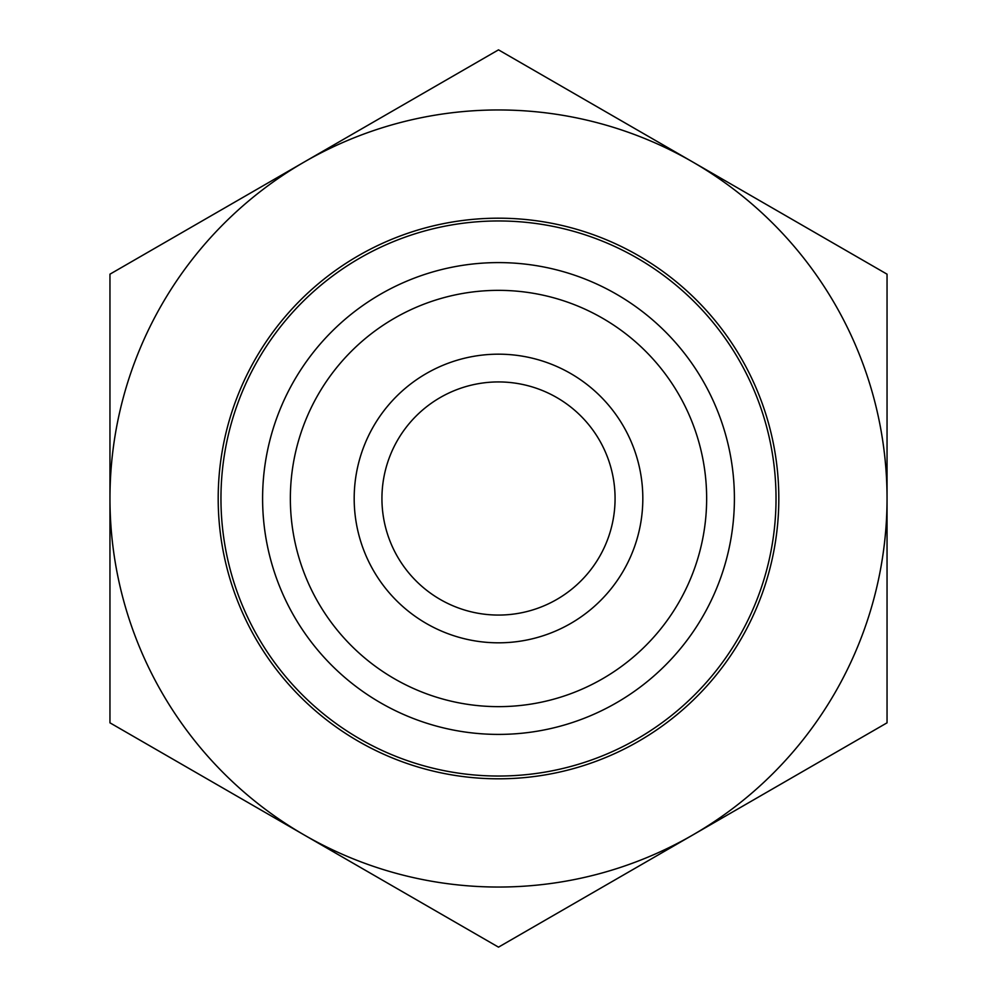 <?xml version="1.0" encoding="UTF-8"?>
<svg xmlns="http://www.w3.org/2000/svg" width="997" height="997" viewBox="0 0 997 997"><rect width="100%" height="100%" fill="white"/><g stroke="black" fill="none" stroke-linecap="round" stroke-linejoin="round"><path stroke-width="1.5" d="M776.027 498.5A277.527 277.527 0 0 0 359.73 258.148A277.527 277.527 0 0 0 359.73 738.852A277.527 277.527 0 0 0 776.027 498.5M218.193 498.5A280.307 280.307 0 0 0 638.653 741.257A280.307 280.307 0 0 0 638.653 255.743A280.307 280.307 0 0 0 218.193 498.5M262.597 498.5A235.903 235.903 0 0 0 498.5 734.403A235.903 235.903 0 0 0 734.403 498.5A235.903 235.903 0 0 0 498.5 262.597A235.903 235.903 0 0 0 262.597 498.5M706.649 498.5A208.149 208.149 0 0 0 394.426 318.242A208.149 208.149 0 0 0 394.426 678.758A208.149 208.149 0 0 0 706.649 498.5M381.938 498.5A116.562 116.562 0 0 1 556.787 397.554A116.562 116.562 0 0 1 556.787 599.446A116.562 116.562 0 0 1 381.938 498.5M354.184 498.5A144.316 144.316 0 0 1 570.658 373.514A144.316 144.316 0 0 1 570.658 623.486A144.316 144.316 0 0 1 354.184 498.5M304.235 162.013A388.543 388.543 0 0 1 887.043 498.5A388.543 388.543 0 0 1 304.235 834.988A388.543 388.543 0 0 1 304.235 162.013L498.5 49.85L887.043 274.175L887.043 722.825L498.5 947.15L109.957 722.825L109.957 274.175L304.235 162.013"/></g></svg>

